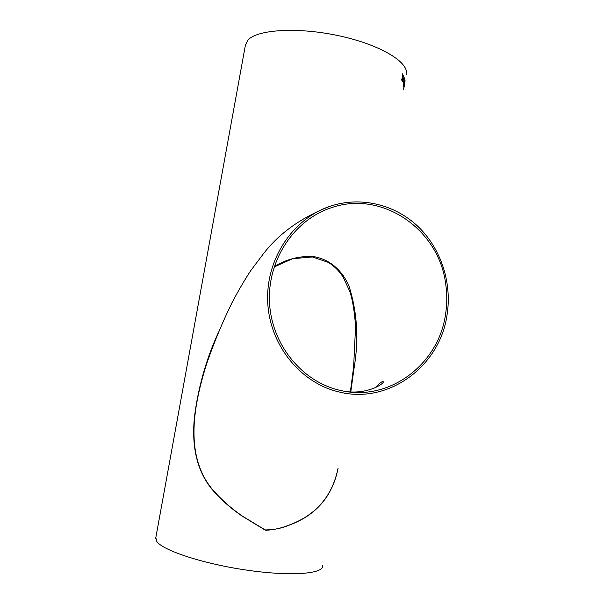 <?xml version="1.0" encoding="UTF-8"?>
<svg xmlns="http://www.w3.org/2000/svg" width="604" height="604" viewBox="0 0 604 604"><rect width="100%" height="100%" fill="white"/><g stroke="black" fill="none" stroke-linecap="round" stroke-linejoin="round"><path stroke-width="0.91" d="M330.199 206.221C292.555 218.686 265.382 259.712 267.746 302.747C269.913 345.79 301.237 383.744 339.984 392.185C389.225 404.114 439.833 365.941 447.013 315.175C452.222 282.936 441.101 248.584 417.953 226.432C394.759 204.386 360.618 196.073 330.199 206.221C301.864 217.176 279.72 232.872 263.759 253.318L251.083 270.131C245.111 279.101 238.761 289.943 232.042 302.664C222.853 321.298 214.488 341.366 206.946 362.868L206.946 362.868C194.352 402.574 183.352 454.359 212.291 489.248C220.973 499.357 231.09 508.357 242.634 516.254L265.828 530.304C274.495 529.768 282.672 527.858 290.35 524.574C316.413 514.578 332.283 495.952 337.946 468.696M445.45 314.858C447.171 304.28 447.209 293.687 445.563 283.072C438.557 229.135 381.803 189.86 331.226 207.776C294.072 219.864 267.187 260.264 269.52 302.657C271.649 345.058 302.627 382.415 340.845 390.531C389.036 401.932 438.413 364.544 445.45 314.858M155.832 537.575L156.662 541.282C162.212 550.312 203.186 563.879 247.157 570.184C291.151 576.571 323.993 573.86 322.687 565.676M245.352 45.466L247.738 40.317C256.692 29.324 298.942 26.757 340.656 36.157C382.438 45.451 410.577 63.473 406.016 75.085M402.823 74.269L402.793 76.829L403.449 75.266L403.699 75.704L402.77 77.969L402.657 81.646L402.468 78.663L401.781 80.241L401.464 79.803L402.483 77.531L402.513 73.824L402.793 76.829M403.872 79.328L403.714 80.272L403.381 78.294L403.699 80.241M404.604 77.833L403.396 86.364L403.714 81.23L404.62 77.833L404.733 79.373L403.404 86.364M404.688 83.141L403.706 88.395L404.552 81.736L405.073 80.068L404.688 83.141M403.895 88.124L404.552 84.296M338.104 468.168C332.562 496.02 316.458 514.94 289.792 524.914C281.879 528.311 273.567 529.972 264.854 529.897L241.97 515.967C230.592 508.191 220.641 499.349 212.117 489.444C194.209 467.858 191.204 438.814 195.273 410.833C199.448 382.989 207.263 356.654 218.708 331.838M350.781 391.89L354.155 367.572C358.919 339.086 357.183 311.891 348.961 285.986C342.838 271.732 330.788 259.282 313.023 256.489C299.222 255.9 286.288 259.267 274.231 266.591M353.695 366.794L350.388 391.868M404.869 82.295L405.005 81.593M403.744 88.962L403.661 89.43M404.876 80.883L404.25 84.99M404.219 84.915L403.857 87.399M404.046 86.629L403.706 88.388M405.042 79.909L404.688 83.05M404.491 78.852L403.517 85.353M403.857 79.328L403.381 78.316M402.808 74.269L402.513 73.847M402.453 78.663L401.766 80.226M403.442 75.281L402.641 81.615M245.586 44.16L155.681 538.413M206.946 362.868L212.208 348.304M375.144 387.798C379.123 383.563 381.698 381.494 382.868 381.592C386.643 381.985 366.666 396.707 340.845 390.531M274.11 266.968L292.638 258.708L312.396 256.964L328.448 262.423C334.578 266.372 339.531 271.362 343.291 277.395L350.063 292.049C352.827 301.169 354.654 312.706 355.56 326.666L353.619 367.006L350.373 391.868"/></g></svg>
